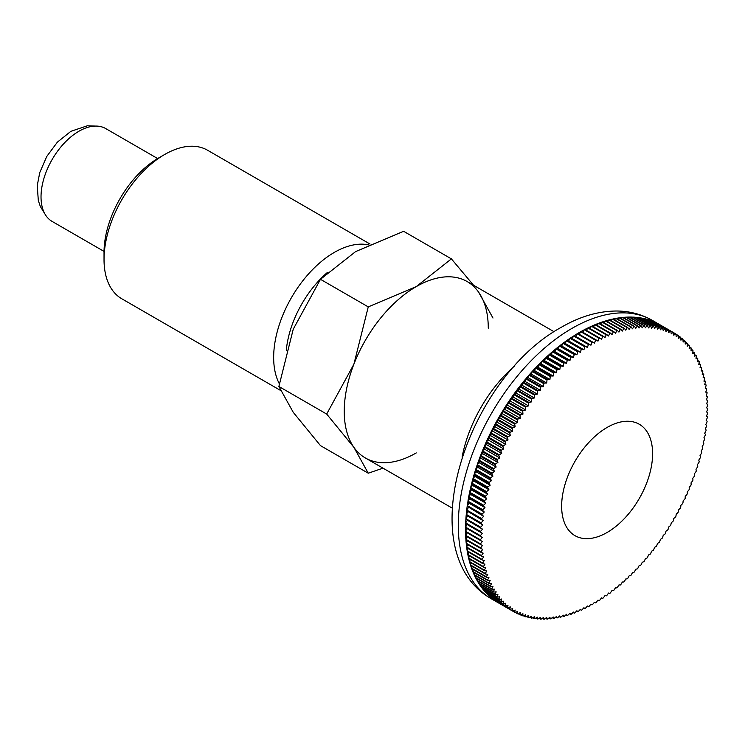 <?xml version="1.0" encoding="UTF-8"?>
<svg xmlns="http://www.w3.org/2000/svg" width="745" height="745" viewBox="0 0 745 745"><rect width="100%" height="100%" fill="white"/><g stroke="black" fill="none" stroke-linecap="round" stroke-linejoin="round"><path stroke-width="1.12" d="M368.468 244.863A85.768 49.515 120 0 0 305.971 276.889A85.768 49.515 120 0 0 273.657 357.451A85.768 49.515 120 0 0 279.3 383.703M327.567 272.307A77.061 44.495 120 0 0 286.303 350.224M370.116 244.09L207.557 150.239A85.768 49.515 120 0 0 164.673 154.485A85.768 49.515 120 0 0 104.03 259.521L104.03 252.415A77.061 44.495 120 0 1 158.517 158.042L164.673 154.485M473.531 285.223L451.405 258.887L416.259 286.601L368.254 306.893L353.894 364.193L326.673 414.062L353.894 447.345L368.254 473.205L383.005 468.158M492.985 318.041L478.625 292.18A101.841 58.799 120 0 0 416.259 286.601A101.841 58.799 120 0 0 353.894 364.193A101.841 58.799 120 0 0 344.246 411.342A101.841 58.799 120 0 0 353.894 447.345A101.841 58.799 120 0 0 416.259 452.913M368.254 473.205L320.471 445.622L293.251 412.33L278.891 386.469L293.251 329.178L320.471 279.31L355.616 251.596L403.622 231.304L451.405 258.887M652.601 453.696A64.312 37.129 -60 0 1 624.524 518.418A64.312 37.129 -60 0 1 574.963 535.646A64.312 37.129 -60 0 1 561.646 506.209A64.312 37.129 -60 0 1 589.714 441.487A64.312 37.129 -60 0 1 639.275 424.259A64.312 37.129 -60 0 1 652.601 453.696A64.321 37.138 -60 0 1 624.524 518.427A64.321 37.138 -60 0 1 574.963 535.655A64.321 37.138 -60 0 1 561.637 506.209A64.321 37.138 -60 0 1 589.714 441.478A64.321 37.138 -60 0 1 639.284 424.25A64.321 37.138 -60 0 1 652.601 453.696M488.273 328.182A101.841 58.799 120 0 0 478.625 292.18M320.471 279.31L368.254 306.893M278.891 386.469L326.673 414.062M104.03 259.521A85.768 49.515 120 0 0 121.798 298.782L280.539 390.436M595.562 602.826L594.473 602.202L595.562 602.826A160.808 92.846 120 0 0 596.121 602.491A589.77 481.307 -63.1 0 0 597.993 600.097A589.77 15.123 29 0 0 599.129 600.647A160.808 92.846 120 0 0 599.688 600.293A589.77 480.6 -66.2 0 0 601.513 597.872A589.77 30.228 27.9 0 0 602.696 598.337A160.808 92.846 120 0 0 603.254 597.965A589.77 479.407 -69.3 0 0 605.033 595.525A589.77 45.315 26.9 0 0 606.253 595.907A160.808 92.846 120 0 0 606.812 595.516A589.77 477.75 -72.3 0 0 608.535 593.057A589.77 60.354 25.8 0 0 609.792 593.355A160.808 92.846 120 0 0 610.351 592.946A589.77 475.617 -75.3 0 0 612.018 590.468A589.77 75.329 24.8 0 0 613.321 590.683A160.808 92.846 120 0 0 613.88 590.254A589.77 473.019 -78.3 0 0 615.491 587.768A589.77 90.229 23.7 0 0 616.832 587.889A160.808 92.846 120 0 0 617.382 587.442A589.77 469.946 -81.2 0 0 618.946 584.946A589.77 105.045 22.6 0 0 620.324 584.983A160.808 92.846 120 0 0 620.864 584.518A589.77 466.417 -84 0 0 622.373 582.022A589.77 119.749 21.6 0 0 623.788 581.975A160.808 92.846 120 0 0 624.329 581.491A589.77 462.422 -86.7 0 0 625.772 578.986A589.77 134.342 20.5 0 0 627.216 578.846A160.808 92.846 120 0 0 627.756 578.353A589.77 457.979 -89.4 0 0 629.143 575.838A589.77 148.804 19.4 0 0 630.615 575.624A160.808 92.846 120 0 0 631.145 575.103A589.77 453.081 -91.9 0 0 632.477 572.598A589.77 163.118 18.3 0 0 633.986 572.29A160.808 92.846 120 0 0 634.507 571.76A589.77 447.726 -94.4 0 0 635.774 569.255A589.77 177.263 17.1 0 0 637.31 568.863A160.808 92.846 120 0 0 637.822 568.314A589.77 441.943 -96.9 0 0 639.024 565.818A589.77 191.242 16 0 0 640.588 565.343A160.808 92.846 120 0 0 641.1 564.775A589.77 435.713 -99.2 0 0 642.237 562.289A589.77 205.033 14.8 0 0 643.829 561.721A160.808 92.846 120 0 0 644.332 561.153A589.77 429.064 -101.4 0 0 645.403 558.675A589.77 218.611 13.6 0 0 647.014 558.024A160.808 92.846 120 0 0 647.507 557.437A589.77 421.987 -103.6 0 0 648.523 554.969A589.77 231.984 12.4 0 0 650.143 554.233A160.808 92.846 120 0 0 650.636 553.628A589.77 414.49 -105.7 0 0 651.577 551.188A589.77 245.124 11.1 0 0 653.225 550.369A160.808 92.846 120 0 0 653.7 549.754A589.77 406.584 -107.7 0 0 654.585 547.324A589.77 258.021 9.9 0 0 656.243 546.42A160.808 92.846 120 0 0 656.718 545.796A589.77 398.277 -109.7 0 0 657.528 543.394A589.77 270.668 8.6 0 0 659.204 542.397A160.808 92.846 120 0 0 659.66 541.764A589.77 389.579 -111.5 0 0 660.415 539.38A589.77 283.044 7.2 0 0 662.1 538.309A160.808 92.846 120 0 0 662.547 537.667A589.77 380.499 -113.3 0 0 663.236 535.31A589.77 295.141 5.9 0 0 664.931 534.156A160.808 92.846 120 0 0 665.369 533.504A589.77 371.038 -115.1 0 0 665.983 531.185A589.77 306.949 4.5 0 0 667.688 529.946A160.808 92.846 120 0 0 668.116 529.285A589.77 361.213 -116.8 0 0 668.665 526.994A589.77 318.45 3 0 0 670.37 525.672A160.808 92.846 120 0 0 670.789 525.001A589.77 351.035 -118.4 0 0 671.273 522.748A589.77 329.635 1.5 0 0 672.977 521.351A160.808 92.846 120 0 0 673.387 520.671A589.77 340.502 -120 0 0 673.806 518.455A589.77 340.502 0 0 0 675.51 516.983A160.808 92.846 120 0 0 675.901 516.294A589.77 329.644 -121.5 0 0 676.255 514.115A589.77 351.025 -1.6 0 0 677.969 512.569A160.808 92.846 120 0 0 678.341 511.871A589.77 318.45 -123 0 0 678.63 509.738A589.77 361.213 -3.2 0 0 680.334 508.109A160.808 92.846 120 0 0 680.697 507.41A589.77 306.949 -124.5 0 0 680.911 505.315A589.77 371.038 -4.9 0 0 682.616 503.62A160.808 92.846 120 0 0 682.969 502.912A589.77 295.141 -125.9 0 0 683.118 500.873A589.77 380.49 -6.7 0 0 684.813 499.103A160.808 92.846 120 0 0 685.149 498.386A589.77 283.044 -127.2 0 0 685.232 496.393A589.77 389.579 -8.5 0 0 686.918 494.55A160.808 92.846 120 0 0 687.244 493.842A589.77 270.668 -128.6 0 0 687.263 491.896A589.77 398.277 -10.3 0 0 688.939 489.986A160.808 92.846 120 0 0 689.246 489.269A589.77 258.031 -129.9 0 0 689.2 487.379A589.77 406.584 -12.3 0 0 690.857 485.395A160.808 92.846 120 0 0 691.146 484.678A589.77 245.133 -131.1 0 0 691.043 482.844A589.77 414.481 -14.3 0 0 692.682 480.795A160.808 92.846 120 0 0 692.962 480.078A589.77 231.993 -132.4 0 0 692.785 478.299A589.77 421.977 -16.4 0 0 694.414 476.195A160.808 92.846 120 0 0 694.675 475.468A589.77 218.62 -133.6 0 0 694.433 473.755A589.77 429.055 -18.6 0 0 696.044 471.576A160.808 92.846 120 0 0 696.286 470.859A589.77 205.033 -134.8 0 0 695.988 469.201A589.77 435.713 -20.8 0 0 697.571 466.966A160.808 92.846 120 0 0 697.804 466.249A589.77 191.251 -136 0 0 697.432 464.656A589.77 441.943 -23.1 0 0 698.996 462.366A160.808 92.846 120 0 0 699.21 461.639A589.77 177.273 -137.1 0 0 698.782 460.112A589.77 447.726 -25.6 0 0 700.319 457.765A160.808 92.846 120 0 0 700.514 457.048A589.77 163.118 -138.3 0 0 700.03 455.586A589.77 453.072 -28.1 0 0 701.539 453.183A160.808 92.846 120 0 0 701.716 452.466A589.77 148.804 -139.4 0 0 701.175 451.079A589.77 457.979 -30.6 0 0 702.647 448.63A160.808 92.846 120 0 0 702.814 447.913A589.77 134.351 -140.5 0 0 702.209 446.59A589.77 462.422 -33.3 0 0 703.653 444.085A160.808 92.846 120 0 0 703.802 443.377A589.77 119.759 -141.6 0 0 703.14 442.13A589.77 466.417 -36 0 0 704.556 439.578A160.808 92.846 120 0 0 704.686 438.87A589.77 105.045 -142.6 0 0 703.96 437.697A589.77 469.946 -38.8 0 0 705.338 435.099A160.808 92.846 120 0 0 705.45 434.4A589.77 90.238 -143.7 0 0 704.677 433.301A589.77 473.019 -41.7 0 0 706.018 430.657A160.808 92.846 120 0 0 706.111 429.967A589.77 75.338 -144.8 0 0 705.282 428.943A589.77 475.617 -44.7 0 0 706.586 426.261A160.808 92.846 120 0 0 706.66 425.572A589.77 60.354 -145.8 0 0 705.776 424.622A589.77 477.75 -47.7 0 0 707.042 421.903A160.808 92.846 120 0 0 707.107 421.223A589.77 45.324 -146.9 0 0 706.167 420.357A589.77 479.407 -50.7 0 0 707.387 417.6A160.808 92.846 120 0 0 707.433 416.93A589.77 30.238 -147.9 0 0 706.437 416.138A589.77 480.59 -53.8 0 0 707.62 413.345A160.808 92.846 120 0 0 707.648 412.683A589.77 15.133 -149 0 0 706.605 411.976A589.77 481.307 -56.9 0 0 707.741 409.154A160.808 92.846 120 0 0 707.75 408.502L706.66 407.878A589.77 481.549 -60 0 0 707.75 405.029A160.808 92.846 120 0 0 707.741 404.386A589.77 15.123 -151 0 1 706.605 403.837A589.77 481.307 -63.1 0 0 707.648 400.959A160.808 92.846 120 0 0 707.62 400.335A589.77 30.228 -152.1 0 1 706.437 399.869A589.77 480.6 -66.2 0 0 707.433 396.973A160.808 92.846 120 0 0 707.387 396.349A589.77 45.315 -153.1 0 1 706.167 395.977A589.77 479.407 -69.3 0 0 707.107 393.053A160.808 92.846 120 0 0 707.042 392.447A589.77 60.354 -154.2 0 1 705.776 392.149A589.77 477.75 -72.3 0 0 706.66 389.216A160.808 92.846 120 0 0 706.586 388.62A589.77 75.329 -155.2 0 1 705.282 388.406A589.77 475.617 -75.3 0 0 706.111 385.454A160.808 92.846 120 0 0 706.018 384.876A589.77 90.229 -156.3 0 1 704.677 384.746A589.77 473.019 -78.3 0 0 705.45 381.785A160.808 92.846 120 0 0 705.338 381.216A589.77 105.045 -157.4 0 1 703.96 381.179A589.77 469.946 -81.2 0 0 704.686 378.199A160.808 92.846 120 0 0 704.556 377.65A589.77 119.749 -158.4 0 1 703.14 377.696A589.77 466.417 -84 0 0 703.802 374.707A160.808 92.846 120 0 0 703.653 374.167A589.77 134.342 -159.5 0 1 702.209 374.307A589.77 462.422 -86.7 0 0 702.814 371.317A160.808 92.846 120 0 0 702.647 370.796A589.77 148.804 -160.6 0 1 701.175 371.01A589.77 457.979 -89.4 0 0 701.716 368.021A160.808 92.846 120 0 0 701.539 367.518A589.77 163.118 -161.7 0 1 700.03 367.825A589.77 453.081 -91.9 0 0 700.514 364.836A160.808 92.846 120 0 0 700.319 364.342A589.77 177.263 -162.9 0 1 698.782 364.733A589.77 447.726 -94.4 0 0 699.21 361.744A160.808 92.846 120 0 0 698.996 361.278A589.77 191.242 -164 0 1 697.432 361.753A589.77 441.943 -96.9 0 0 697.804 358.773A160.808 92.846 120 0 0 697.571 358.317A589.77 205.033 -165.2 0 1 695.988 358.885A589.77 435.713 -99.2 0 0 696.286 355.905A160.808 92.846 120 0 0 696.044 355.467A589.77 218.611 -166.4 0 1 694.433 356.119A589.77 429.064 -101.4 0 0 694.675 353.158A160.808 92.846 120 0 0 694.414 352.739A589.77 231.984 -167.6 0 1 692.785 353.475A589.77 421.987 -103.6 0 0 692.962 350.532A160.808 92.846 120 0 0 692.682 350.131A589.77 245.124 -168.9 0 1 691.043 350.951A589.77 414.49 -105.7 0 0 691.146 348.017A160.808 92.846 120 0 0 690.857 347.636A589.77 258.021 -170.1 0 1 689.2 348.548A589.77 406.584 -107.7 0 0 689.246 345.633A160.808 92.846 120 0 0 688.939 345.27A589.77 270.668 -171.4 0 1 687.263 346.257A589.77 398.277 -109.7 0 0 687.244 343.371A160.808 92.846 120 0 0 686.918 343.026A589.77 283.044 -172.8 0 1 685.232 344.097A589.77 389.579 -111.5 0 0 685.149 341.238A160.808 92.846 120 0 0 684.813 340.912A589.77 295.141 -174.1 0 1 683.118 342.067A589.77 380.499 -113.3 0 0 682.969 339.236A160.808 92.846 120 0 0 682.616 338.928A589.77 306.949 -175.5 0 1 680.911 340.167A589.77 371.038 -115.1 0 0 680.697 337.355A160.808 92.846 120 0 0 680.334 337.075A589.77 318.45 -177 0 1 678.63 338.388A589.77 361.213 -116.8 0 0 678.341 335.613A160.808 92.846 120 0 0 677.969 335.352A589.77 329.635 -178.5 0 1 676.255 336.749A589.77 351.035 -118.4 0 0 675.901 334.011A160.808 92.846 120 0 0 675.51 333.769A589.77 340.502 180 0 1 673.806 335.241A589.77 340.502 -120 0 0 673.387 332.54A160.808 92.846 120 0 0 672.977 332.326A589.77 351.025 178.4 0 1 671.273 333.872A589.77 329.644 -121.5 0 0 670.789 331.208A160.808 92.846 120 0 0 670.37 331.013A589.77 361.213 176.8 0 1 668.665 332.642A589.77 318.45 -123 0 0 668.116 330.016A160.808 92.846 120 0 0 667.688 329.849A589.77 371.038 175.1 0 1 665.983 331.544A589.77 306.949 -124.5 0 0 665.369 328.964A160.808 92.846 120 0 0 664.931 328.815A589.77 380.49 173.3 0 1 663.236 330.584A589.77 295.141 -125.9 0 0 662.547 328.061A160.808 92.846 120 0 0 662.1 327.93A589.77 389.579 171.5 0 1 660.415 329.774A589.77 283.044 -127.2 0 0 659.66 327.288A160.808 92.846 120 0 0 659.204 327.185A589.77 398.277 169.7 0 1 657.528 329.094A589.77 270.668 -128.6 0 0 656.718 326.664A160.808 92.846 120 0 0 656.243 326.58A589.77 406.584 167.7 0 1 654.585 328.564A589.77 258.031 -129.9 0 0 653.7 326.189A160.808 92.846 120 0 0 653.225 326.124A589.77 414.481 165.7 0 1 651.577 328.173A589.77 245.133 -131.1 0 0 650.636 325.854A160.808 92.846 120 0 0 650.143 325.816A589.77 421.977 163.6 0 1 648.523 327.921A589.77 231.993 -132.4 0 0 647.507 325.658A160.808 92.846 120 0 0 647.014 325.639A589.77 429.055 161.4 0 1 645.403 327.819A589.77 218.62 -133.6 0 0 644.332 325.612A160.808 92.846 120 0 0 643.829 325.621A589.77 435.713 159.2 0 1 642.237 327.856A589.77 205.033 -134.8 0 0 641.1 325.714A160.808 92.846 120 0 0 640.588 325.742A589.77 441.943 156.9 0 1 639.024 328.033A589.77 191.251 -136 0 0 637.822 325.956A160.808 92.846 120 0 0 637.31 326.003A589.77 447.726 154.4 0 1 635.774 328.349A589.77 177.273 -137.1 0 0 634.507 326.347A160.808 92.846 120 0 0 633.986 326.422A589.77 453.072 151.9 0 1 632.477 328.815A589.77 163.118 -138.3 0 0 631.145 326.878A160.808 92.846 120 0 0 630.615 326.971A589.77 457.979 149.4 0 1 629.143 329.43A589.77 148.804 -139.4 0 0 627.756 327.549A160.808 92.846 120 0 0 627.216 327.67A589.77 462.422 146.7 0 1 625.772 330.175A589.77 134.351 -140.5 0 0 624.329 328.368A160.808 92.846 120 0 0 623.788 328.508A589.77 466.417 144 0 1 622.373 331.059A589.77 119.759 -141.6 0 0 620.864 329.327A160.808 92.846 120 0 0 620.324 329.495A589.77 469.946 141.2 0 1 618.946 332.093A589.77 105.045 -142.6 0 0 617.382 330.435A160.808 92.846 120 0 0 616.832 330.622A589.77 473.019 138.3 0 1 615.491 333.257A589.77 90.238 -143.7 0 0 613.88 331.674A160.808 92.846 120 0 0 613.321 331.879A589.77 475.617 135.3 0 1 612.018 334.561A589.77 75.338 -144.8 0 0 610.351 333.052A160.808 92.846 120 0 0 609.792 333.285A589.77 477.75 132.3 0 1 608.535 336.004A589.77 60.354 -145.8 0 0 606.812 334.57A160.808 92.846 120 0 0 606.253 334.822A589.77 479.407 129.3 0 1 605.033 337.578A589.77 45.324 -146.9 0 0 603.254 336.228A160.808 92.846 120 0 0 602.696 336.498A589.77 480.59 126.2 0 1 601.513 339.292A589.77 30.238 -147.9 0 0 599.688 338.016A160.808 92.846 120 0 0 599.129 338.304A589.77 481.307 123.1 0 1 597.993 341.126A589.77 15.133 -149 0 0 596.121 339.934A160.808 92.846 120 0 0 595.562 340.251A589.77 481.549 120 0 1 594.473 343.1L592.545 341.992A160.808 92.846 120 0 0 591.986 342.328A589.77 481.307 116.9 0 1 590.943 345.196A589.77 15.123 -151 0 1 588.978 344.171A160.808 92.846 120 0 0 588.42 344.525A589.77 480.6 113.8 0 1 587.423 347.421A589.77 30.228 -152.1 0 1 585.412 346.481A160.808 92.846 120 0 0 584.853 346.853A589.77 479.407 110.7 0 1 583.912 349.768A589.77 45.315 -153.1 0 1 581.854 348.911A160.808 92.846 120 0 0 581.296 349.303A589.77 477.75 107.7 0 1 580.411 352.245A589.77 60.354 -154.2 0 1 578.306 351.463A160.808 92.846 120 0 0 577.757 351.873A589.77 475.617 104.7 0 1 576.919 354.825A589.77 75.329 -155.2 0 1 574.777 354.136A160.808 92.846 120 0 0 574.227 354.564A589.77 473.019 101.7 0 1 573.445 357.535A589.77 90.229 -156.3 0 1 571.266 356.929A160.808 92.846 120 0 0 570.717 357.377A589.77 469.946 98.8 0 1 570 360.347A589.77 105.045 -157.4 0 1 567.783 359.826A160.808 92.846 120 0 0 567.234 360.291A589.77 466.417 96 0 1 566.572 363.281A589.77 119.749 -158.4 0 1 564.319 362.843A160.808 92.846 120 0 0 563.779 363.327A589.77 462.422 93.3 0 1 563.173 366.317A589.77 134.342 -159.5 0 1 560.883 365.972A160.808 92.846 120 0 0 560.352 366.466A589.77 457.979 90.6 0 1 559.802 369.455A589.77 148.804 -160.6 0 1 557.484 369.194A160.808 92.846 120 0 0 556.953 369.706A589.77 453.081 88.1 0 1 556.468 372.705A589.77 163.118 -161.7 0 1 554.122 372.528A160.808 92.846 120 0 0 553.6 373.059A589.77 447.726 85.6 0 1 553.172 376.039A589.77 177.263 -162.9 0 1 550.797 375.955A160.808 92.846 120 0 0 550.276 376.495A589.77 441.943 83.1 0 1 549.912 379.484A589.77 191.242 -164 0 1 547.519 379.475A160.808 92.846 120 0 0 547.007 380.034A589.77 435.713 80.8 0 1 546.7 383.014A589.77 205.033 -165.2 0 1 544.278 383.088A160.808 92.846 120 0 0 543.775 383.666A589.77 429.064 78.6 0 1 543.533 386.627A589.77 218.611 -166.4 0 1 541.093 386.795A160.808 92.846 120 0 0 540.6 387.381A589.77 421.987 76.4 0 1 540.423 390.333A589.77 231.984 -167.6 0 1 537.955 390.585A160.808 92.846 120 0 0 537.471 391.181A589.77 414.49 74.3 0 1 537.359 394.114A589.77 245.124 -168.9 0 1 534.882 394.45A160.808 92.846 120 0 0 534.398 395.064A589.77 406.584 72.3 0 1 534.351 397.979A589.77 258.021 -170.1 0 1 531.856 398.398A160.808 92.846 120 0 0 531.39 399.022A589.77 398.277 70.3 0 1 531.409 401.909A589.77 270.668 -171.4 0 1 528.894 402.412A160.808 92.846 120 0 0 528.438 403.054A589.77 389.579 68.5 0 1 528.522 405.913A589.77 283.044 -172.8 0 1 526.007 406.5A160.808 92.846 120 0 0 525.56 407.152A589.77 380.499 66.7 0 1 525.709 409.983A589.77 295.141 -174.1 0 1 523.176 410.653A160.808 92.846 120 0 0 522.739 411.315A589.77 371.038 64.9 0 1 522.953 414.118A589.77 306.949 -175.5 0 1 520.42 414.872A160.808 92.846 120 0 0 519.991 415.533A589.77 361.213 63.2 0 1 520.28 418.308A589.77 318.45 -177 0 1 517.728 419.137A160.808 92.846 120 0 0 517.319 419.817A589.77 351.035 61.6 0 1 517.673 422.555A589.77 329.635 -178.5 0 1 515.121 423.467A160.808 92.846 120 0 0 514.721 424.147A589.77 340.502 60 0 1 515.14 426.848A589.77 340.502 180 0 1 512.588 427.835A160.808 92.846 120 0 0 512.197 428.524A589.77 329.644 58.5 0 1 512.69 431.187A589.77 351.025 178.4 0 1 510.139 432.249A160.808 92.846 120 0 0 509.766 432.947A589.77 318.45 57 0 1 510.316 435.564A589.77 361.213 176.8 0 1 507.773 436.71A160.808 92.846 120 0 0 507.41 437.408A589.77 306.949 55.5 0 1 508.025 439.978A589.77 371.038 175.1 0 1 505.482 441.198A160.808 92.846 120 0 0 505.138 441.906A589.77 295.141 54.1 0 1 505.818 444.43A589.77 380.49 173.3 0 1 503.294 445.715A160.808 92.846 120 0 0 502.95 446.432A589.77 283.044 52.8 0 1 503.704 448.909A589.77 389.579 171.5 0 1 501.18 450.259A160.808 92.846 120 0 0 500.864 450.976A589.77 270.668 51.4 0 1 501.683 453.407A589.77 398.277 169.7 0 1 499.169 454.832A160.808 92.846 120 0 0 498.861 455.549A589.77 258.031 50.1 0 1 499.746 457.924A589.77 406.584 167.7 0 1 497.25 459.423A160.808 92.846 120 0 0 496.952 460.14A589.77 245.133 48.9 0 1 497.902 462.459A589.77 414.481 165.7 0 1 495.425 464.014A160.808 92.846 120 0 0 495.146 464.74A589.77 231.993 47.6 0 1 496.151 467.003A589.77 421.977 163.6 0 1 493.693 468.624A160.808 92.846 120 0 0 493.432 469.35A589.77 218.62 46.4 0 1 494.503 471.548A589.77 429.055 161.4 0 1 492.063 473.233A160.808 92.846 120 0 0 491.812 473.96A589.77 205.033 45.2 0 1 492.957 476.102A589.77 435.713 159.2 0 1 490.536 477.852A160.808 92.846 120 0 0 490.303 478.569A589.77 191.251 44 0 1 491.504 480.646A589.77 441.943 156.9 0 1 489.111 482.453A160.808 92.846 120 0 0 488.897 483.17A589.77 177.273 42.9 0 1 490.154 485.181A589.77 447.726 154.4 0 1 487.779 487.053A160.808 92.846 120 0 0 487.584 487.77A589.77 163.118 41.7 0 1 488.916 489.707A589.77 453.072 151.9 0 1 486.569 491.625A160.808 92.846 120 0 0 486.383 492.343A589.77 148.804 40.6 0 1 487.77 494.224A589.77 457.979 149.4 0 1 485.451 496.189A160.808 92.846 120 0 0 485.293 496.906A589.77 134.351 39.5 0 1 486.736 498.712A589.77 462.422 146.7 0 1 484.446 500.733A160.808 92.846 120 0 0 484.297 501.441A589.77 119.759 38.4 0 1 485.805 503.173A589.77 466.417 144 0 1 483.552 505.24A160.808 92.846 120 0 0 483.421 505.948A589.77 105.045 37.4 0 1 484.976 507.606A589.77 469.946 141.2 0 1 482.76 509.72A160.808 92.846 120 0 0 482.648 510.418A589.77 90.238 36.3 0 1 484.269 512.001A589.77 473.019 138.3 0 1 482.089 514.162A160.808 92.846 120 0 0 481.987 514.851A589.77 75.338 35.2 0 1 483.663 516.36A589.77 475.617 135.3 0 1 481.521 518.557A160.808 92.846 120 0 0 481.438 519.246A589.77 60.354 34.2 0 1 483.16 520.671A589.77 477.75 132.3 0 1 481.065 522.915A160.808 92.846 120 0 0 481 523.595A589.77 45.324 33.1 0 1 482.779 524.946A589.77 479.407 129.3 0 1 480.721 527.218A160.808 92.846 120 0 0 480.674 527.888A589.77 30.238 32.1 0 1 482.499 529.164A589.77 480.59 126.2 0 1 480.488 531.464A160.808 92.846 120 0 0 480.46 532.126A589.77 15.133 31 0 1 482.332 533.318A589.77 481.307 123.1 0 1 480.367 535.664L465.55 527.106L467.106 524.527L482.332 533.318M514.721 612.278L499.914 603.72A160.808 92.846 -60 0 1 498.843 603.124A160.808 92.846 -60 0 1 497.781 602.491L512.588 611.049A589.77 340.502 0 0 0 515.14 610.053A589.77 340.502 60 0 1 514.721 612.278A160.808 92.846 120 0 0 515.121 612.492A589.77 351.025 -1.6 0 0 517.673 611.431A589.77 329.644 58.5 0 1 517.319 613.61A160.808 92.846 120 0 0 517.728 613.806A589.77 361.213 -3.2 0 0 520.28 612.66A589.77 318.45 57 0 1 519.991 614.793A160.808 92.846 120 0 0 520.42 614.97A589.77 371.038 -4.9 0 0 522.953 613.759A589.77 306.949 55.5 0 1 522.739 615.845A160.808 92.846 120 0 0 523.176 616.003A589.77 380.49 -6.7 0 0 525.709 614.718A589.77 295.141 54.1 0 1 525.56 616.758A160.808 92.846 120 0 0 526.007 616.888A589.77 389.579 -8.5 0 0 528.522 615.528A589.77 283.044 52.8 0 1 528.438 617.521A160.808 92.846 120 0 0 528.894 617.633A589.77 398.277 -10.3 0 0 531.409 616.208A589.77 270.668 51.4 0 1 531.39 618.145A160.808 92.846 120 0 0 531.856 618.238A589.77 406.584 -12.3 0 0 534.351 616.739A589.77 258.031 50.1 0 1 534.398 618.629A160.808 92.846 120 0 0 534.882 618.695A589.77 414.481 -14.3 0 0 537.359 617.13A589.77 245.133 48.9 0 1 537.471 618.965A160.808 92.846 120 0 0 537.955 619.002A589.77 421.977 -16.4 0 0 540.423 617.382A589.77 231.993 47.6 0 1 540.6 619.16A160.808 92.846 120 0 0 541.093 619.169A589.77 429.055 -18.6 0 0 543.533 617.484A589.77 218.62 46.4 0 1 543.775 619.207A160.808 92.846 120 0 0 544.278 619.197A589.77 435.713 -20.8 0 0 546.7 617.447A589.77 205.033 45.2 0 1 547.007 619.104A160.808 92.846 120 0 0 547.519 619.076A589.77 441.943 -23.1 0 0 549.912 617.27A589.77 191.251 44 0 1 550.276 618.862A160.808 92.846 120 0 0 550.797 618.806A589.77 447.726 -25.6 0 0 553.172 616.944A589.77 177.273 42.9 0 1 553.6 618.471A160.808 92.846 120 0 0 554.122 618.397A589.77 453.072 -28.1 0 0 556.468 616.478A589.77 163.118 41.7 0 1 556.953 617.94A160.808 92.846 120 0 0 557.484 617.847A589.77 457.979 -30.6 0 0 559.802 615.873A589.77 148.804 40.6 0 1 560.352 617.27A160.808 92.846 120 0 0 560.883 617.149A589.77 462.422 -33.3 0 0 563.173 615.128A589.77 134.351 39.5 0 1 563.779 616.45A160.808 92.846 120 0 0 564.319 616.311A589.77 466.417 -36 0 0 566.572 614.234A589.77 119.759 38.4 0 1 567.234 615.491A160.808 92.846 120 0 0 567.783 615.323A589.77 469.946 -38.8 0 0 570 613.21A589.77 105.045 37.4 0 1 570.717 614.383A160.808 92.846 120 0 0 571.266 614.197A589.77 473.019 -41.7 0 0 573.445 612.045A589.77 90.238 36.3 0 1 574.227 613.144A160.808 92.846 120 0 0 574.777 612.939A589.77 475.617 -44.7 0 0 576.919 610.732A589.77 75.338 35.2 0 1 577.757 611.766A160.808 92.846 120 0 0 578.306 611.533A589.77 477.75 -47.7 0 0 580.411 609.298A589.77 60.354 34.2 0 1 581.296 610.239A160.808 92.846 120 0 0 581.854 609.997A589.77 479.407 -50.7 0 0 583.912 607.715A589.77 45.324 33.1 0 1 584.853 608.591A160.808 92.846 120 0 0 585.412 608.32A589.77 480.59 -53.8 0 0 587.423 606.011A589.77 30.238 32.1 0 1 588.42 606.803A160.808 92.846 120 0 0 588.978 606.505A589.77 481.307 -56.9 0 0 590.943 604.167A589.77 15.133 31 0 1 591.986 604.875A160.808 92.846 120 0 0 592.545 604.568A589.77 481.549 -60 0 0 594.473 602.202M591.986 604.875L590.887 604.242M588.42 606.803L587.302 606.16M584.853 608.591L583.717 607.939M581.296 610.239L580.141 609.578M577.757 611.766L576.583 611.086M574.227 613.144L573.035 612.455M570.717 614.383L569.506 613.684M567.234 615.491L565.995 614.765M563.779 616.45L562.503 615.715M560.352 617.27L559.048 616.515M556.953 617.94L555.621 617.177M553.6 618.471L552.231 617.689M550.276 618.862L548.879 618.052M547.007 619.104L545.564 618.275M543.775 619.207L542.295 618.35M540.6 619.16L539.073 618.275M537.471 618.965L535.897 618.052M534.398 618.629L532.768 617.689M531.39 618.145L529.704 617.177M528.438 617.521L526.696 616.515M525.56 616.758L523.744 615.715M522.739 615.845L520.857 614.765M519.991 614.793L518.036 613.666M517.319 613.61L515.279 612.427M512.197 610.807L497.39 602.258A160.808 92.846 -60 0 1 495.332 600.908L510.139 609.457A589.77 329.635 1.5 0 0 512.69 608.553A589.77 351.035 61.6 0 1 512.197 610.807A160.808 92.846 120 0 0 512.588 611.049M509.766 609.196L494.95 600.647A160.808 92.846 -60 0 1 492.957 599.194L507.773 607.743A589.77 318.45 3 0 0 510.316 606.905A589.77 361.213 63.2 0 1 509.766 609.196A160.808 92.846 120 0 0 510.139 609.457M507.41 607.454L492.594 598.906A160.808 92.846 -60 0 1 490.676 597.341L505.482 605.89A589.77 306.949 4.5 0 0 508.025 605.136A589.77 371.038 64.9 0 1 507.41 607.454A160.808 92.846 120 0 0 507.773 607.743M505.138 605.583L490.322 597.034A160.808 92.846 -60 0 1 488.478 595.348L503.294 603.906A589.77 295.141 5.9 0 0 505.818 603.236A589.77 380.499 66.7 0 1 505.138 605.583A160.808 92.846 120 0 0 505.482 605.89M502.95 603.58L488.143 595.032A160.808 92.846 -60 0 1 486.373 593.234L501.18 601.792A589.77 283.044 7.2 0 0 503.704 601.196A589.77 389.579 68.5 0 1 502.95 603.58A160.808 92.846 120 0 0 503.294 603.906M500.864 601.448L486.047 592.89A160.808 92.846 -60 0 1 484.362 590.999L499.169 599.548A589.77 270.668 8.6 0 0 501.683 599.036A589.77 398.277 70.3 0 1 500.864 601.448A160.808 92.846 120 0 0 501.18 601.792M498.861 599.185L484.054 590.636A160.808 92.846 -60 0 1 482.434 588.625L497.25 597.173A589.77 258.021 9.9 0 0 499.746 596.754A589.77 406.584 72.3 0 1 498.861 599.185A160.808 92.846 120 0 0 499.169 599.548M496.952 596.792L482.145 588.243A160.808 92.846 -60 0 1 480.609 586.138L495.425 594.687A589.77 245.124 11.1 0 0 497.902 594.352A589.77 414.49 74.3 0 1 496.952 596.792A160.808 92.846 120 0 0 497.25 597.173M495.146 594.286L480.329 585.738A160.808 92.846 -60 0 1 478.886 583.521L493.693 592.079A589.77 231.984 12.4 0 0 496.151 591.819A589.77 421.987 76.4 0 1 495.146 594.286A160.808 92.846 120 0 0 495.425 594.687M493.432 591.651L478.616 583.102A160.808 92.846 -60 0 1 477.256 580.793L492.063 589.342A589.77 218.611 13.6 0 0 494.503 589.174A589.77 429.064 78.6 0 1 493.432 591.651A160.808 92.846 120 0 0 493.693 592.079M491.812 588.904L477.005 580.355A160.808 92.846 -60 0 1 475.72 577.952L490.536 586.501A589.77 205.033 14.8 0 0 492.957 586.417A589.77 435.713 80.8 0 1 491.812 588.904A160.808 92.846 120 0 0 492.063 589.342M490.303 586.045L475.496 577.496A160.808 92.846 -60 0 1 474.295 574.991L489.111 583.54A589.77 191.242 16 0 0 491.504 583.549A589.77 441.943 83.1 0 1 490.303 586.045A160.808 92.846 120 0 0 490.536 586.501M488.897 583.065L474.081 574.516A160.808 92.846 -60 0 1 472.973 571.927L487.779 580.476A589.77 177.263 17.1 0 0 490.154 580.569A589.77 447.726 85.6 0 1 488.897 583.065A160.808 92.846 120 0 0 489.111 583.54M487.584 579.982L472.777 571.434A160.808 92.846 -60 0 1 471.753 568.752L486.569 577.3A589.77 163.118 18.3 0 0 488.916 577.477A589.77 453.081 88.1 0 1 487.584 579.982A160.808 92.846 120 0 0 487.779 580.476M486.383 576.798L471.576 568.239A160.808 92.846 -60 0 1 470.644 565.474L485.451 574.023A589.77 148.804 19.4 0 0 487.77 574.283A589.77 457.979 90.6 0 1 486.383 576.798A160.808 92.846 120 0 0 486.569 577.3M485.293 573.501L470.477 564.952A160.808 92.846 -60 0 1 469.639 562.093L484.446 570.642A589.77 134.342 20.5 0 0 486.736 570.996A589.77 462.422 93.3 0 1 485.293 573.501A160.808 92.846 120 0 0 485.451 574.023M484.297 570.111L469.49 561.553A160.808 92.846 -60 0 1 468.745 558.62L483.552 567.168A589.77 119.749 21.6 0 0 485.805 567.606A589.77 466.417 96 0 1 484.297 570.111A160.808 92.846 120 0 0 484.446 570.642M483.421 566.619L468.614 558.07A160.808 92.846 -60 0 1 467.953 555.053L482.76 563.602A589.77 105.045 22.6 0 0 484.976 564.123A589.77 469.946 98.8 0 1 483.421 566.619A160.808 92.846 120 0 0 483.552 567.168M482.648 563.034L467.841 554.485A160.808 92.846 -60 0 1 467.273 551.393L482.089 559.942A589.77 90.229 23.7 0 0 484.269 560.547A589.77 473.019 101.7 0 1 482.648 563.034A160.808 92.846 120 0 0 482.76 563.602M481.987 559.365L467.18 550.816A160.808 92.846 -60 0 1 466.705 547.65L481.521 556.198A589.77 75.329 24.8 0 0 483.663 556.888A589.77 475.617 104.7 0 1 481.987 559.365A160.808 92.846 120 0 0 482.089 559.942M481.438 555.602L466.631 547.054A160.808 92.846 -60 0 1 466.249 543.822L481.065 552.371A589.77 60.354 25.8 0 0 483.16 553.153A589.77 477.75 107.7 0 1 481.438 555.602A160.808 92.846 120 0 0 481.521 556.198M481 551.766L466.193 543.217A160.808 92.846 -60 0 1 465.904 539.911L480.721 548.469A589.77 45.315 26.9 0 0 482.779 549.326A589.77 479.407 110.7 0 1 481 551.766A160.808 92.846 120 0 0 481.065 552.371M480.674 547.845L465.867 539.296A160.808 92.846 -60 0 1 465.672 535.934L480.488 544.483A589.77 30.228 27.9 0 0 482.499 545.433A589.77 480.6 113.8 0 1 480.674 547.845A160.808 92.846 120 0 0 480.721 548.469M480.46 543.85L465.644 535.301A160.808 92.846 -60 0 1 465.55 531.883L480.367 540.432A589.77 15.123 29 0 0 482.332 541.457A589.77 481.307 116.9 0 1 480.46 543.85A160.808 92.846 120 0 0 480.488 544.483M480.367 535.664A160.808 92.846 120 0 0 480.357 536.316L482.276 537.424A589.77 481.549 120 0 1 480.357 539.79A160.808 92.846 120 0 0 480.367 540.432M480.357 539.79L465.541 531.241A160.808 92.846 -60 0 1 465.532 529.509A160.808 92.846 -60 0 1 465.541 527.758L480.357 536.316M554.075 331.73L467.18 281.563A101.841 58.799 120 0 0 388.704 308.849A101.841 58.799 120 0 0 344.246 411.342A101.841 58.799 120 0 0 365.339 457.961L452.234 508.127M157.642 158.555L105.725 128.578A53.603 30.945 120 0 0 64.424 142.947A53.603 30.945 120 0 0 41.022 196.885A53.603 30.945 120 0 0 52.122 221.423L104.039 251.4M465.55 527.106A160.808 92.846 -60 0 1 465.644 523.577L480.46 532.126M465.644 523.577L467.106 524.527M480.488 531.464L465.672 522.915A160.808 92.846 -60 0 1 465.867 519.339L480.674 527.888M465.867 519.339L482.499 529.164M465.672 522.915L467.273 520.373M480.721 527.218L465.904 518.669A160.808 92.846 -60 0 1 466.193 515.037L481 523.595M466.193 515.037L482.779 524.946M465.904 518.669L467.543 516.155M481.065 522.915L466.249 514.367A160.808 92.846 -60 0 1 466.631 510.697L481.438 519.246M466.631 510.697L483.16 520.671M466.249 514.367L467.935 511.88M481.521 518.557L466.705 510.008A160.808 92.846 -60 0 1 467.18 506.302L481.987 514.851M467.18 506.302L483.663 516.36M466.705 510.008L468.428 507.568M482.089 514.162L467.273 505.613A160.808 92.846 -60 0 1 467.841 501.869L482.648 510.418M467.841 501.869L469.033 503.21L484.269 512.001M467.273 505.613L469.033 503.21M482.76 509.72L467.953 501.171A160.808 92.846 -60 0 1 468.614 497.39L483.421 505.948M468.614 497.39L469.75 498.815L484.976 507.606M467.953 501.171L469.75 498.815M483.552 505.24L468.745 496.692A160.808 92.846 -60 0 1 469.49 492.892L484.297 501.441M469.49 492.892L470.579 494.382L485.805 503.173M468.745 496.692L470.579 494.382M484.446 500.733L469.639 492.175A160.808 92.846 -60 0 1 470.477 488.357L485.293 496.906M470.477 488.357L471.501 489.912L486.736 498.712M469.639 492.175L471.501 489.912M485.451 496.189L470.644 487.64A160.808 92.846 -60 0 1 471.576 483.794L486.383 492.343M471.576 483.794L472.544 485.433L487.77 494.224M470.644 487.64L472.544 485.433M486.569 491.625L471.753 483.077A160.808 92.846 -60 0 1 472.777 479.221L487.584 487.77M472.777 479.221L473.68 480.916L488.916 489.707M471.753 483.077L473.68 480.916M487.779 487.053L472.973 478.495A160.808 92.846 -60 0 1 474.081 474.621L488.897 483.17M474.081 474.621L474.928 476.39L490.154 485.181M472.973 478.495L474.928 476.39M489.111 482.453L474.295 473.904A160.808 92.846 -60 0 1 475.496 470.021L490.303 478.569M475.496 470.021L476.279 471.855L491.504 480.646M474.295 473.904L476.279 471.855M490.536 477.852L475.72 469.294A160.808 92.846 -60 0 1 477.005 465.411L491.812 473.96M477.005 465.411L477.731 467.311L492.957 476.102M475.72 469.294L477.731 467.311M492.063 473.233L477.256 464.684A160.808 92.846 -60 0 1 478.616 460.801L493.432 469.35M478.616 460.801L479.277 462.757L494.503 471.548M477.256 464.684L479.277 462.757M493.693 468.624L478.886 460.075A160.808 92.846 -60 0 1 480.329 456.191L495.146 464.74M480.329 456.191L480.925 458.212L496.151 467.003M478.886 460.075L480.925 458.212M495.425 464.014L480.609 455.465A160.808 92.846 -60 0 1 482.145 451.591L496.952 460.14M482.145 451.591L482.676 453.668L497.902 462.459M480.609 455.465L482.676 453.668M497.25 459.423L482.434 450.865A160.808 92.846 -60 0 1 484.054 447L498.861 455.549M484.054 447L484.511 449.133L499.746 457.924M482.434 450.865L484.511 449.133M499.169 454.832L484.362 446.283A160.808 92.846 -60 0 1 486.047 442.428L500.864 450.976M486.047 442.428L486.448 444.616L501.683 453.407M484.362 446.283L486.448 444.616M501.18 450.259L486.373 441.711A160.808 92.846 -60 0 1 488.143 437.874L502.95 446.432M488.143 437.874L488.478 440.118L503.704 448.909M486.373 441.711L488.478 440.118M503.294 445.715L488.478 437.166A160.808 92.846 -60 0 1 490.322 433.348L505.138 441.906M490.322 433.348L490.592 435.639L505.818 444.43M488.478 437.166L490.592 435.639M505.482 441.198L490.676 432.649A160.808 92.846 -60 0 1 492.594 428.859L507.41 437.408M492.594 428.859L492.799 431.187L508.025 439.978M490.676 432.649L492.799 431.187M507.773 436.71L492.957 428.151A160.808 92.846 -60 0 1 494.95 424.399L509.766 432.947M494.95 424.399L495.09 426.773L510.316 435.564M492.957 428.151L495.09 426.773M510.139 432.249L495.332 423.7A160.808 92.846 -60 0 1 497.39 419.975L512.197 428.524M497.39 419.975L497.455 422.396L512.69 431.187M495.332 423.7L497.455 422.396M512.588 427.835L497.781 419.286A160.808 92.846 -60 0 1 499.914 415.598L514.721 424.147M499.914 415.598L499.914 418.057L515.14 426.848M497.781 419.286L499.914 418.057M515.121 423.467L500.314 414.909A160.808 92.846 -60 0 1 502.512 411.268L517.319 419.817M502.512 411.268L502.437 413.764L517.673 422.555M500.314 414.909L502.437 413.764M517.728 419.137L502.922 410.588A160.808 92.846 -60 0 1 505.185 406.984L519.991 415.533M505.185 406.984L505.045 409.517L520.28 418.308M502.922 410.588L505.045 409.517M520.42 414.872L505.604 406.323A160.808 92.846 -60 0 1 507.932 402.766L522.739 411.315M507.932 402.766L507.727 405.327L522.953 414.118M505.604 406.323L507.727 405.327M523.176 410.653L508.369 402.104A160.808 92.846 -60 0 1 510.744 398.603L525.56 407.152M510.744 398.603L510.483 401.192L525.709 409.983M508.369 402.104L510.483 401.192M526.007 406.5L511.191 397.951A160.808 92.846 -60 0 1 513.631 394.505L528.438 403.054M513.631 394.505L513.296 397.122L528.522 405.913M511.191 397.951L513.296 397.122M528.894 402.412L514.087 393.863A160.808 92.846 -60 0 1 516.583 390.473L531.39 399.022M516.583 390.473L516.183 393.118L531.409 401.909M514.087 393.863L516.183 393.118M531.856 398.398L517.049 389.849A160.808 92.846 -60 0 1 519.591 386.515L534.398 395.064M519.591 386.515L519.125 389.188L534.351 397.979M517.049 389.849L519.125 389.188M534.882 394.45L520.066 385.901A160.808 92.846 -60 0 1 522.664 382.632L537.471 391.181M522.664 382.632L522.133 385.323L537.359 394.114M520.066 385.901L522.133 385.323M537.955 390.585L523.148 382.036A160.808 92.846 -60 0 1 525.784 378.833L540.6 387.381M525.784 378.833L525.197 381.542L540.423 390.333M523.148 382.036L525.197 381.542M541.093 386.795L526.287 378.246A160.808 92.846 -60 0 1 528.969 375.117L543.775 383.666M528.969 375.117L528.307 377.836L543.533 386.627M526.287 378.246L528.307 377.836M544.278 383.088L529.471 374.539A160.808 92.846 -60 0 1 532.191 371.485L547.007 380.034M532.191 371.485L531.474 374.214L546.7 383.014M529.471 374.539L531.474 374.214M547.519 379.475L532.703 370.926A160.808 92.846 -60 0 1 535.469 367.946L550.276 376.495M535.469 367.946L534.687 370.684L549.912 379.484M532.703 370.926L534.687 370.684M550.797 375.955L535.99 367.406A160.808 92.846 -60 0 1 538.784 364.51L553.6 373.059M538.784 364.51L537.946 367.248L553.172 376.039M535.99 367.406L537.946 367.248M554.122 372.528L539.315 363.979A160.808 92.846 -60 0 1 542.146 361.157L556.953 369.706M542.146 361.157L541.243 363.905L556.468 372.705M539.315 363.979L541.243 363.905M557.484 369.194L542.677 360.645A160.808 92.846 -60 0 1 545.536 357.917L560.352 366.466M545.536 357.917L544.576 360.664L559.802 369.455M542.677 360.645L544.576 360.664M560.883 365.972L546.076 357.414A160.808 92.846 -60 0 1 548.972 354.778L563.779 363.327M548.972 354.778L547.938 357.526L563.173 366.317M546.076 357.414L547.938 357.526M564.319 362.843L549.512 354.294A160.808 92.846 -60 0 1 552.427 351.742L567.234 360.291M552.427 351.742L551.337 354.49L566.572 363.281M549.512 354.294L551.337 354.49M567.783 359.826L552.967 351.277A160.808 92.846 -60 0 1 555.91 348.828L570.717 357.377M555.91 348.828L554.764 351.556L570 360.347M552.967 351.277L554.764 351.556M571.266 356.929L556.459 348.371A160.808 92.846 -60 0 1 559.421 346.015L574.227 354.564M559.421 346.015L558.219 348.744L573.445 357.535M556.459 348.371L558.219 348.744M574.777 354.136L559.97 345.587A160.808 92.846 -60 0 1 562.941 343.324L577.757 351.873M562.941 343.324L561.693 346.034L576.919 354.825M559.97 345.587L561.693 346.034M578.306 351.463L563.499 342.914A160.808 92.846 -60 0 1 566.489 340.754L581.296 349.303M566.489 340.754L565.185 343.445L580.411 352.245M563.499 342.914L565.185 343.445M581.854 348.911L567.038 340.363A160.808 92.846 -60 0 1 570.046 338.304L584.853 346.853M570.046 338.304L568.686 340.977L583.912 349.768M567.038 340.363L568.686 340.977M585.412 346.481L570.596 337.932A160.808 92.846 -60 0 1 573.603 335.976L588.42 344.525M573.603 335.976L572.197 338.63L587.423 347.421M570.596 337.932L572.197 338.63M588.978 344.171L574.162 335.623A160.808 92.846 -60 0 1 577.179 333.769L591.986 342.328M577.179 333.769L575.717 336.405L590.943 345.196M574.162 335.623L575.717 336.405M592.545 341.992L577.738 333.443A160.808 92.846 -60 0 1 580.746 331.702L595.562 340.251M580.746 331.702L579.238 334.309M596.121 339.934L581.305 331.385A160.808 92.846 -60 0 1 584.322 329.756L599.129 338.304M584.322 329.756L582.814 332.261M599.688 338.016L584.881 329.467A160.808 92.846 -60 0 1 587.889 327.949L602.696 336.498M587.889 327.949L586.389 330.333M603.254 336.228L588.438 327.679A160.808 92.846 -60 0 1 591.437 326.273L606.253 334.822M591.437 326.273L589.956 328.554M606.812 334.57L591.996 326.021A160.808 92.846 -60 0 1 594.985 324.736L609.792 333.285M594.985 324.736L593.514 326.897M610.351 333.052L595.544 324.503A160.808 92.846 -60 0 1 598.514 323.33L613.321 331.879M598.514 323.33L597.062 325.388M613.88 331.674L599.064 323.125A160.808 92.846 -60 0 1 602.025 322.063L616.832 330.622M602.025 322.063L600.6 324.01M617.382 330.435L602.575 321.877A160.808 92.846 -60 0 1 605.517 320.946L620.324 329.495M605.517 320.946L604.12 322.771M620.864 329.327L606.058 320.778A160.808 92.846 -60 0 1 608.972 319.959L623.788 328.508M608.972 319.959L607.613 321.682M624.329 328.368L609.512 319.819A160.808 92.846 -60 0 1 612.409 319.121L627.216 327.67M612.409 319.121L611.086 320.722M627.756 327.549L612.949 319A160.808 92.846 -60 0 1 615.808 318.422L630.615 326.971M615.808 318.422L614.532 319.912M631.145 326.878L616.339 318.329A160.808 92.846 -60 0 1 619.169 317.864L633.986 326.422M619.169 317.864L617.94 319.251M634.507 326.347L619.7 317.789A160.808 92.846 -60 0 1 622.494 317.454L637.31 326.003M622.494 317.454L621.321 318.73M637.822 325.956L623.016 317.407A160.808 92.846 -60 0 1 625.781 317.193L640.588 325.742M625.781 317.193L624.655 318.357M641.1 325.714L626.294 317.165A160.808 92.846 -60 0 1 629.013 317.072L643.829 325.621M629.013 317.072L627.951 318.124M644.332 325.612L629.516 317.063A160.808 92.846 -60 0 1 632.198 317.091L647.014 325.639M632.198 317.091L631.211 318.041M647.507 325.658L632.701 317.109A160.808 92.846 -60 0 1 635.336 317.258L650.143 325.816M635.336 317.258L634.414 318.106M650.636 325.854L635.82 317.305A160.808 92.846 -60 0 1 638.418 317.575L653.225 326.124M638.418 317.575L637.571 318.311M653.7 326.189L638.893 317.64A160.808 92.846 -60 0 1 641.436 318.031L656.243 326.58M641.436 318.031L640.672 318.664M656.718 326.664L641.901 318.115A160.808 92.846 -60 0 1 644.397 318.637L659.204 327.185M644.397 318.637L643.727 319.167M659.66 327.288L644.853 318.739A160.808 92.846 -60 0 1 647.293 319.382L662.1 327.93M647.293 319.382L646.716 319.819M662.547 328.061L647.74 319.512A160.808 92.846 -60 0 1 650.115 320.266L664.931 328.815M650.115 320.266L649.64 320.611M665.369 328.964L650.553 320.415A160.808 92.846 -60 0 1 652.881 321.291L667.688 329.849M668.116 330.016L653.3 321.467A160.808 92.846 -60 0 1 655.563 322.464L670.37 331.013M670.789 331.208L655.972 322.66A160.808 92.846 -60 0 1 658.17 323.777L672.977 332.326M652.396 320.406A160.808 92.846 120 0 0 571.992 328.368A160.808 92.846 120 0 0 458.287 525.318A160.808 92.846 120 0 0 491.588 598.933C408.921 552.269 467.413 378.46 561.274 327.306C579.703 316.569 598.142 311.131 616.59 311.01C629.534 311.075 641.473 314.204 652.396 320.406L659.642 324.596A160.808 92.846 -60 0 0 658.571 323.991L675.51 333.769M659.642 324.596A160.808 92.846 -60 0 1 660.703 325.22M675.929 334.179L677.969 335.352M678.378 335.948L680.334 337.075M680.734 337.839L682.616 338.928M683.007 339.869L684.813 340.912M685.177 342.02L686.918 343.026M687.253 344.302L688.939 345.27M689.227 346.695L690.857 347.636M691.109 349.219L692.682 350.131M692.887 351.863L694.414 352.739M694.554 354.611L696.044 355.467M696.128 357.488L697.571 358.317M697.59 360.468L698.996 361.278M698.959 363.551L700.319 364.342M700.207 366.745L701.539 367.518M701.352 370.042L702.647 370.796M702.386 373.441L703.653 374.167M703.308 376.933L704.556 377.65M704.127 380.509L705.338 381.216M704.826 384.187L706.018 384.876M705.413 387.94L706.586 388.62M705.888 391.777L707.042 392.447M706.251 395.697L707.387 396.349M706.502 399.683L707.62 400.335M706.642 403.753L707.741 404.386M490.322 597.034L490.387 596.456M488.143 595.032L488.236 594.314M486.047 592.89L486.178 592.042M484.054 590.636L484.222 589.658M482.145 588.243L482.36 587.144M480.329 585.738L480.6 584.518M478.616 583.102L478.942 581.771M477.005 580.355L477.387 578.912M475.496 577.496L475.934 575.941M474.081 574.516L474.593 572.858M472.777 571.434L473.354 569.674M471.576 568.239L472.228 566.386M470.477 564.952L471.203 562.996M469.49 561.553L470.3 559.514M468.614 558.07L469.499 555.947M467.841 554.485L468.81 552.278M467.18 550.816L468.233 548.525M466.631 547.054L467.767 544.697M466.193 543.217L467.422 540.786M465.867 539.296L467.18 536.8M465.644 535.301L467.059 532.75M465.541 527.758L482.276 537.424M465.541 531.241L467.05 528.633M514.823 365.786A101.841 58.799 120 0 0 462.096 457.104M574.376 535.31L574.963 535.646M638.689 423.914L639.275 424.259M491.588 598.933L498.843 603.124M44.877 213.899L40.332 206.477L38.312 200.507L37.25 185.579L39.746 172.617L46.758 156.478L57.365 142.165L70.887 131.316L87.342 125.793L95.584 126.073"/></g></svg>

